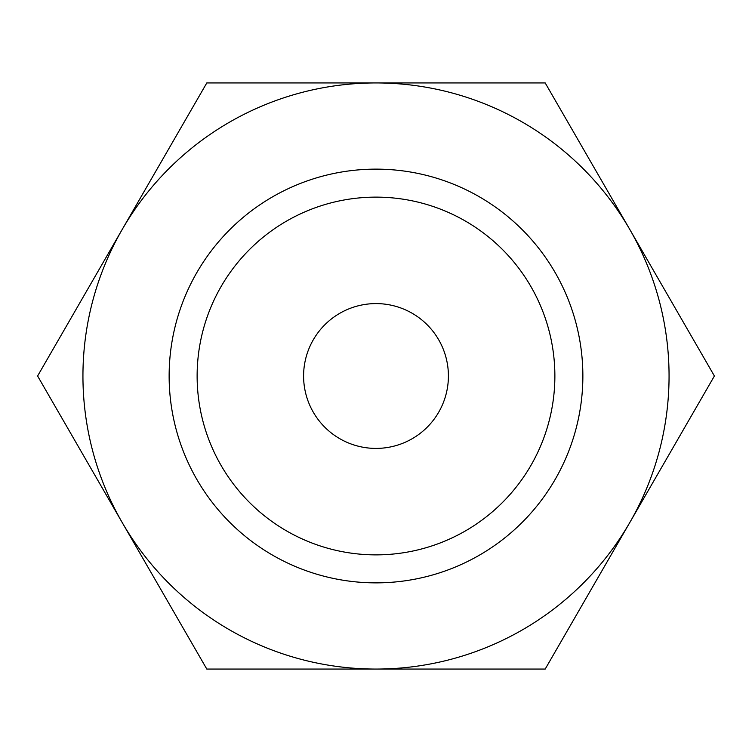 <?xml version="1.0" encoding="UTF-8"?>
<svg xmlns="http://www.w3.org/2000/svg" width="752" height="752" viewBox="0 0 752 752"><rect width="100%" height="100%" fill="white"/><g stroke="black" fill="none" stroke-linecap="round" stroke-linejoin="round"><path stroke-width="1.13" d="M714.4 376L545.2 82.936L376 82.936A293.064 293.064 0 0 0 122.2 522.527A293.064 293.064 0 0 0 376 669.064L545.2 669.064L629.8 522.527A293.064 293.064 0 0 0 376 82.936L206.8 82.936L37.6 376L206.8 669.064L376 669.064A293.064 293.064 0 0 0 629.8 522.527L714.4 376M554.873 376A178.873 178.873 0 0 1 376 554.873A178.873 178.873 0 0 1 197.127 376A178.873 178.873 0 0 1 376 197.127A178.873 178.873 0 0 1 554.873 376M582.866 376A206.866 206.866 0 0 1 376 582.866A206.866 206.866 0 0 1 169.134 376A206.866 206.866 0 0 1 376 169.134A206.866 206.866 0 0 1 582.866 376M303.592 376A72.408 72.408 0 0 1 376 303.592A72.408 72.408 0 0 1 448.408 376A72.408 72.408 0 0 1 376 448.408A72.408 72.408 0 0 1 303.592 376"/></g></svg>
